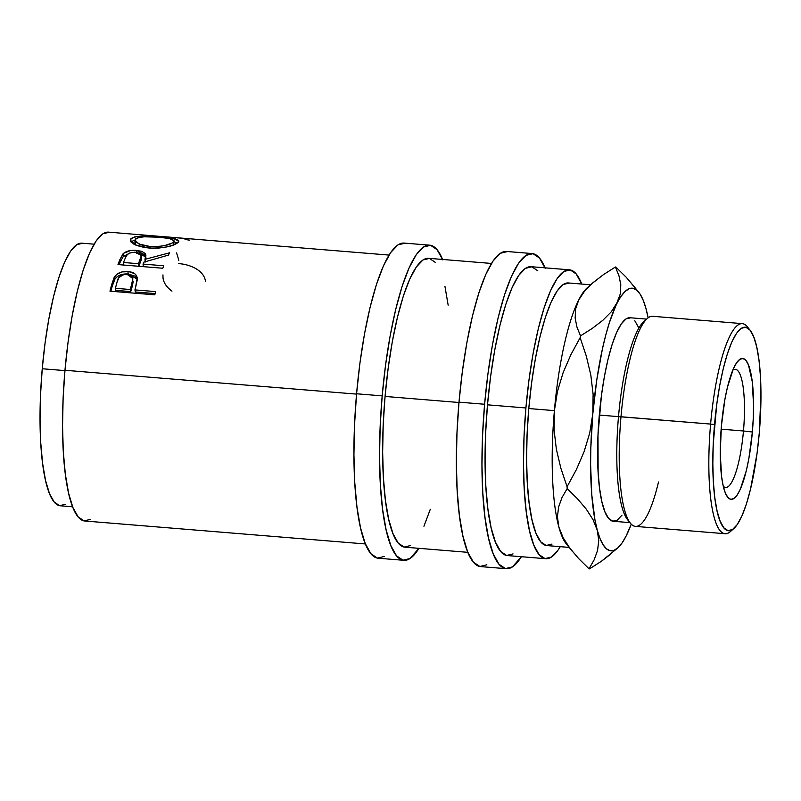 <?xml version="1.0" encoding="UTF-8"?>
<svg xmlns="http://www.w3.org/2000/svg" width="801" height="801" viewBox="0 0 801 801"><rect width="100%" height="100%" fill="white"/><g stroke="black" fill="none" stroke-linecap="round" stroke-linejoin="round"><path stroke-width="1.2" d="M723.283 486.247A59.284 13.156 94.7 0 0 743.468 430.988L752.369 432.009A70.698 15.69 -85.3 0 1 725.436 493.186A70.698 15.69 -85.3 0 1 721.411 425.852L720.229 453.036L721.591 476.545L723.163 485.766L725.275 492.805L727.829 497.381L730.732 499.333L733.866 498.582L737.12 495.158L740.364 489.181L746.342 470.608L748.835 458.713L752.369 432.009L753.27 418.212L753.551 404.835L752.189 381.326L748.504 365.066L745.951 360.48L743.048 358.528L739.914 359.279L736.66 362.703L733.416 368.68L727.438 387.253L724.945 399.148L721.411 425.852A70.698 15.69 -85.3 0 1 736.029 363.664A70.698 15.69 -85.3 0 1 752.369 432.009L743.468 430.988A59.284 13.156 -85.3 0 1 725.656 487.499A59.284 13.156 -85.3 0 1 723.283 486.247M721.14 429.166L743.468 430.988L721.14 429.166M140.706 234.773L184.17 238.418A144.921 32.15 94.7 0 1 185.101 238.398L162.042 236.525L185.101 238.398A144.921 32.15 94.7 0 0 184.17 238.418L108.515 232.13A144.921 32.15 94.7 0 0 64.971 370.272L356.545 394.112L64.971 370.272L63.119 398.548L62.548 425.982L63.299 451.514L65.332 474.172L68.576 493.076L72.891 507.504L78.128 516.895L84.075 520.9L90.513 519.358M137.211 277.807L135.599 287.379A144.921 32.15 94.7 0 0 134.938 289.902L155.614 291.594A144.921 32.15 94.7 0 0 154.793 294.828L109.977 291.163A144.921 32.15 -85.3 0 1 111.8 284.185L114.163 277.466L116.956 274.222L122.042 271.909L128.931 271.649L134.758 273.732L136.671 276.005L137.261 279.799L135.599 287.379A144.921 32.15 94.7 0 0 134.938 289.902L155.614 291.594A144.921 32.15 94.7 0 0 154.793 294.828L109.977 291.163A144.921 32.15 94.7 0 1 111.8 284.185L112.18 286.347A141.627 31.419 94.7 0 0 110.888 291.234A141.627 31.419 -85.3 0 1 112.18 286.347L115.004 278.948L112.18 286.347L111.8 284.185L114.663 276.615L115.004 278.948C117.917 275.234 122.323 273.592 128.21 274.012L120.49 274.913L117.266 276.615L115.004 278.948L114.663 276.615C117.617 272.811 122.032 271.118 127.92 271.539L128.21 274.012L137.301 279.149M162.803 268.245L117.987 264.58A144.921 32.15 -85.3 0 1 120.07 259.214L123.564 253.316L130.603 250.523L136.621 250.383L141.827 251.384L145.121 253.486L145.782 254.828L144.981 259.334L169.592 252.806A144.921 32.15 94.7 0 0 168.39 255.108L143.81 262.157A144.921 32.15 94.7 0 0 143.049 264.09L163.734 265.782A144.921 32.15 94.7 0 0 162.803 268.245L117.987 264.58A144.921 32.15 94.7 0 1 120.07 259.214L120.27 261.937A141.627 31.419 94.7 0 0 119.179 264.68A141.627 31.419 -85.3 0 1 120.27 261.937L123.224 256.63L120.27 261.937L120.07 259.214L123.084 253.777L123.224 256.63L127.83 254.077L123.224 256.63L123.084 253.777C126.057 251.083 130.573 249.952 136.621 250.383L136.721 253.326L136.621 250.383L145.882 255.479L145.161 262.107L144.981 259.334L169.592 252.806A144.921 32.15 94.7 0 0 168.39 255.108L143.81 262.157A144.921 32.15 94.7 0 0 143.049 264.09L143.259 266.643L143.049 264.09L163.734 265.782A144.921 32.15 94.7 0 0 162.803 268.245M130.473 239.229L134.768 236.876L150.608 236.265L175.249 238.888L178.593 240.42L178.833 241.361L174.278 244.716L167.339 246.808L158.488 248.12L151.379 248.22L144.55 247.529L136.821 245.517L133.897 244.175L130.553 241.251L130.473 239.229M94.087 244.175L81.832 243.174A131.744 29.226 94.7 0 0 42.243 368.75L64.941 370.603L42.243 368.75L40.561 394.452L40.05 419.394L40.731 442.603L42.583 463.198L45.527 480.39L49.452 493.506L54.208 502.047L59.614 505.681L65.462 504.28M429.686 245.176L404.074 243.083A158.097 35.074 94.7 0 0 356.575 393.782L382.177 395.874A158.097 35.074 -85.3 0 1 429.686 245.176A158.097 35.074 -85.3 0 1 442.583 259.454M532.114 253.557L506.502 251.464A158.097 35.074 94.7 0 0 459.003 402.152L484.605 404.255A158.097 35.074 -85.3 0 1 532.114 253.557A158.097 35.074 -85.3 0 1 545.01 267.834M732.294 529.681A105.402 23.379 -85.3 0 1 725.095 533.716A105.402 23.379 -85.3 0 1 710.607 424.079L714.532 424.49A102.107 22.648 -85.3 0 1 750.126 330.252A102.107 22.648 -85.3 0 1 759.248 433.371L757.085 453.126L750.537 489.121L746.412 503.979L741.916 515.944L737.23 524.575L732.525 529.531L727.989 530.612L723.804 527.799L720.119 521.171L717.075 511.008L714.792 497.691L713.361 481.731L712.83 463.739L713.23 444.415L716.695 404.735L719.638 385.912L723.243 368.74L727.368 353.892L731.864 341.917L736.55 333.286L741.255 328.33L745.781 327.249L749.976 330.072L753.661 336.69L756.705 346.853L758.988 360.17L760.419 376.13L760.95 394.122L759.248 433.371A102.107 22.648 -85.3 0 1 733.926 528.45A102.107 22.648 -85.3 0 1 714.532 424.49L710.607 424.079A105.402 23.379 -85.3 0 1 742.277 323.624A105.402 23.379 -85.3 0 1 748.725 328.78A105.402 23.379 94.7 0 0 747.353 326.808A105.402 23.379 94.7 0 0 710.607 424.079L620.985 416.75A105.402 23.379 -85.3 0 1 647.128 318.618L643.834 321.561A102.107 22.648 94.7 0 0 618.502 416.63L710.607 424.079A105.402 23.379 94.7 0 0 730.622 531.393L733.926 528.45M742.277 323.624L652.655 316.295A105.402 23.379 94.7 0 0 620.985 416.75A105.402 23.379 94.7 0 0 635.473 526.387L725.095 533.716M646.577 319.098L629.976 317.747A102.107 22.648 94.7 0 0 599.298 415.068L618.502 416.63A102.107 22.648 -85.3 0 1 645.456 320.33M590.627 284.786L568.38 282.963A131.744 29.226 94.7 0 0 528.79 408.54L554.392 410.633A131.744 29.226 -85.3 0 1 578.763 299.874A131.744 29.226 -85.3 0 1 588.655 286.708L588.655 286.708M569.451 269.827L531.043 266.693A144.921 32.15 94.7 0 0 487.489 404.825L525.907 407.969A144.921 32.15 -85.3 0 1 569.451 269.827A144.921 32.15 -85.3 0 1 581.726 284.055L576.209 273.952L570.262 269.947L563.834 271.489L557.156 278.518L550.507 290.763L544.129 307.754L538.272 328.841L533.156 353.211L528.98 379.934L525.907 407.969L487.489 404.825A144.921 32.15 94.7 0 0 507.413 555.574L545.821 558.708A144.921 32.15 -85.3 0 1 525.907 407.969L524.054 436.245L523.484 463.679L524.234 489.211L526.267 511.869L529.511 530.773L533.826 545.201L539.063 554.592L545.01 558.597L551.448 557.055L558.117 550.027L560.249 546.672A144.921 32.15 -85.3 0 1 545.821 558.708M491.464 263.449L428.605 258.312A144.921 32.15 94.7 0 0 385.061 396.445L458.973 402.492L385.061 396.445A144.921 32.15 94.7 0 0 404.986 547.193L467.834 552.33M569.121 283.063L563.263 284.465L557.206 290.863L551.158 301.997L545.351 317.436L540.024 336.61L535.378 358.768L531.584 383.048L528.79 408.54L527.108 434.242L526.587 459.183L527.268 482.402L529.121 502.998L532.064 520.179L535.989 533.296L540.755 541.836L546.162 545.481L552.009 544.079M567.989 545.611L567.989 545.611A131.744 29.226 -85.3 0 1 558.878 527.128A131.744 29.226 -85.3 0 1 554.392 410.633L528.79 408.54A131.744 29.226 94.7 0 0 546.903 545.581L569.151 547.403M591.979 283.574L587.073 287.959A131.744 29.226 94.7 0 0 578.763 299.874L584.65 291.083L591.979 283.574L603.483 274.603L615.418 267.003A151.509 33.612 -85.3 0 1 615.889 267.103A151.509 33.612 94.7 0 0 615.418 267.003L618.993 275.844L620.795 284.786L620.334 293.857L609.371 322.673L605.756 335.088L602.412 348.936L596.765 380.014L592.81 413.777L590.818 447.929L590.607 464.42L591.779 494.828L594.983 520.109L597.286 530.272L600.009 538.532L603.103 544.76L606.507 548.845L610.182 550.718L614.037 550.337L618.032 547.724L622.087 542.918L626.142 535.999L631.238 524.154A131.744 29.226 -85.3 0 1 626.142 535.999A131.744 29.226 -85.3 0 1 617.831 547.914A131.744 29.226 -85.3 0 1 597.286 530.272A131.744 29.226 -85.3 0 1 592.81 413.777A131.744 29.226 -85.3 0 1 617.17 303.008A131.744 29.226 -85.3 0 1 638.737 292.185A131.744 29.226 -85.3 0 1 646.027 308.745L643.303 300.485L640.209 294.257L636.805 290.172L633.13 288.3L629.276 288.67L625.281 291.284L621.226 296.09L611.293 311.799L602.893 320.25L592.45 328.28L580.525 335.879L576.94 327.038L575.148 318.097L575.599 309.026L578.763 299.874A131.744 29.226 94.7 0 0 554.392 410.633L557.496 391.288L563.103 372.725L570.813 354.833L580.124 337.692A151.509 33.612 -85.3 0 1 580.525 335.879A151.509 33.612 94.7 0 0 580.124 337.692L586.302 356.065L590.818 375.058L593.11 394.292L592.81 413.777L589.706 433.121L584.099 451.684L576.39 469.576L567.088 486.718L560.9 468.345L556.385 449.351L554.092 430.117L554.392 410.633A131.744 29.226 94.7 0 0 558.878 527.128L557.426 516.875L558.597 507.003L562.012 497.561L567.158 488.62A151.509 33.612 -85.3 0 1 567.088 486.718A151.509 33.612 94.7 0 0 567.158 488.62L577.501 498.803L586.252 509.126L593 519.629L597.286 530.272L598.747 540.515L597.576 550.397L594.162 559.829L589.015 568.77L578.672 558.587L569.922 548.264L563.163 537.761L558.878 527.128A131.744 29.226 94.7 0 0 566.157 543.689L572.074 551.038M611.734 553.341L601.381 561.291L589.486 568.87A151.509 33.612 -85.3 0 1 589.015 568.77A151.509 33.612 94.7 0 0 589.486 568.87L601.381 561.291L617.831 547.914M648.119 317.807L646.017 308.725A131.744 29.226 -85.3 0 1 648.119 317.807M621.997 515.153L617.291 520.109L612.755 521.191L608.57 518.367L604.885 511.749L601.841 501.586L599.559 488.27L598.127 472.31L597.997 434.983L601.461 395.314L604.405 376.49L608.009 359.319L612.134 344.46L616.63 332.495L621.316 323.864L626.022 318.908L630.557 317.827M634.742 320.64L638.427 327.259M635.093 287.749L626.262 277.306L615.889 267.103L626.262 277.306L638.737 292.185M558.878 527.128L557.426 516.875L558.597 507.003L562.012 497.561L567.158 488.62L577.501 498.803L586.252 509.126L593 519.629L597.286 530.272L598.747 540.515L597.576 550.397L594.162 559.829L589.015 568.77L578.672 558.587L569.922 548.264L563.163 537.761L558.878 527.128M554.392 410.633L557.496 391.288L563.103 372.725L570.813 354.833L580.124 337.692L586.302 356.065L590.818 375.058L593.11 394.292L592.81 413.777L589.706 433.121L584.099 451.684L576.39 469.576L567.088 486.718L560.9 468.345L556.385 449.351L554.092 430.117L554.392 410.633M578.763 299.874L584.65 291.083L593.04 282.633L603.483 274.603L615.418 267.003L618.993 275.844L620.795 284.786L620.334 293.857L617.17 303.008L611.293 311.799L602.893 320.25L592.45 328.28L580.525 335.879L576.94 327.038L575.148 318.097L575.599 309.026L578.763 299.874M629.025 521.231A102.107 22.648 -85.3 0 1 618.502 416.63L599.298 415.068A102.107 22.648 94.7 0 0 613.336 521.271L629.936 522.632M658.502 482.002A105.402 23.379 -85.3 0 1 630.397 523.203A105.402 23.379 -85.3 0 1 620.985 416.75L618.502 416.63A102.107 22.648 94.7 0 0 627.624 519.749L630.397 523.203M507.393 251.584L500.375 253.276L493.096 260.936L485.837 274.302L478.878 292.836L472.49 315.844L466.903 342.428L462.357 371.574L459.003 402.152L456.981 433.001L456.36 462.928L457.181 490.793L459.404 515.504L462.928 536.129L467.644 551.869L473.351 562.112L479.839 566.487L486.858 564.795M459.003 402.152A158.097 35.074 94.7 0 0 480.73 566.607L506.342 568.7A158.097 35.074 -85.3 0 1 484.605 404.255L459.003 402.152M545.201 268.305L539.494 258.052L533.005 253.687L525.987 255.369L518.708 263.038L511.449 276.395L504.49 294.928L498.092 317.937L492.515 344.52L487.959 373.666L484.605 404.255L482.582 435.103L481.972 465.031L482.793 492.885L485.005 517.596L488.54 538.222L493.256 553.962L498.963 564.214L505.451 568.58L512.47 566.898L521.381 556.715A158.097 35.074 -85.3 0 1 506.342 568.7M537.801 270.808L531.854 266.803L525.416 268.345L518.748 275.374L512.099 287.619L505.711 304.62L499.854 325.707L494.738 350.077L490.562 376.79L487.489 404.825L485.636 433.101L485.076 460.535L485.827 486.067L487.859 508.725L491.093 527.629L495.418 542.057L500.655 551.448L506.602 555.453L513.03 553.912M404.966 243.214L397.947 244.896L390.668 252.565L383.409 265.922L376.45 284.465L370.062 307.464L364.475 334.047L359.919 363.193L356.575 393.782L354.553 424.63L353.932 454.557L354.753 482.412L356.966 507.123L360.5 527.749L365.216 543.489L370.923 553.741L377.411 558.107L384.43 556.425M356.575 393.782A158.097 35.074 94.7 0 0 378.302 558.227L403.914 560.32A158.097 35.074 -85.3 0 1 382.177 395.874L356.575 393.782M442.773 259.925L437.056 249.672L430.568 245.306L423.549 246.988L416.28 254.658L409.021 268.015L402.062 286.558L395.664 309.556L390.087 336.14L385.531 365.286L382.177 395.874L380.155 426.723L379.544 456.65L380.355 484.505L382.578 509.216L386.112 529.841L390.818 545.581L396.535 555.834L403.023 560.199L410.042 558.517L418.953 548.335A158.097 35.074 -85.3 0 1 403.914 560.32M435.374 262.428L429.426 258.423L422.988 259.965L416.32 267.003L409.661 279.249L403.283 296.24L397.426 317.326L392.31 341.697L388.135 368.41L385.061 396.445L383.208 424.72L382.648 452.154L383.399 477.696L385.431 500.345L388.665 519.248L392.991 533.676L398.217 543.078L404.165 547.083L410.603 545.541M423.929 526.257L430.307 509.266M448.16 305.161L444.925 286.257M148.125 246.328L157.687 246.578L164.826 245.557L172.265 242.993L173.877 241.632L173.937 240.39L169.181 238.458L159.189 237.216L144.27 236.796L138.753 237.517L135.199 239.449L135.229 241.061L136.16 242.212L141.236 244.876L148.125 246.328M138.453 263.709L141.336 255.759L139.194 253.076L134.648 252.195L129.882 252.956L127.319 254.568L125.487 257.652A144.921 32.15 94.7 0 0 123.514 262.488L138.453 263.709L123.514 262.488L123.724 265.051L123.514 262.488A144.921 32.15 94.7 0 1 125.487 257.652C126.168 254.147 129.552 252.345 135.649 252.245L141.316 255.629L138.453 263.709L138.673 266.373L138.453 263.709M130.343 289.521L132.846 279.008L131.825 276.355L130.573 275.344L127.039 274.302L123.134 274.723L118.838 277.717L117.126 281.942A144.921 32.15 94.7 0 0 115.404 288.3L130.343 289.521L115.404 288.3L115.805 290.373L130.743 291.594L130.343 289.521L130.743 291.594L132.455 285.647L132.085 283.434L130.343 289.521M82.573 243.274L76.726 244.675L70.658 251.063L64.611 262.197L58.813 277.647L53.487 296.821L48.831 318.968L45.036 343.259L42.243 368.75A131.744 29.226 94.7 0 0 60.355 505.791L72.611 506.793M173.487 242.082L173.416 245.276L173.487 242.082C169.742 245.246 161.912 246.718 149.997 246.508L139.084 244.035L134.999 240.18L135.569 238.978C139.354 236.675 147.234 236.095 159.189 237.216L170.092 238.658L174.107 240.971L173.487 242.082M173.697 244.956L174.107 240.971M134.999 240.18L134.948 243.324L135.95 245.166M150.017 248.14L149.997 246.508L150.017 248.14M141.266 257.602L141.346 259.634L138.673 266.373L140.616 261.757L140.435 258.983L140.616 261.757L141.477 258.473L141.336 255.599M132.756 280.42L132.455 285.647L130.743 291.594L115.805 290.373L115.404 288.3A144.921 32.15 94.7 0 1 117.126 281.942C117.697 277.206 121.001 274.653 127.039 274.302L132.796 278.498M133.186 281.321L132.455 285.647L132.806 278.468M130.903 241.792L135.009 240.04L130.853 241.842L130.923 238.648L130.243 240.11L135.509 244.976L149.046 248.07C163.724 248.27 173.416 246.388 178.122 242.413L178.863 241.131L173.517 238.498L160.14 236.886C145.331 235.344 135.589 235.935 130.923 238.648L130.853 241.842M175.069 242.152L177.482 242.963L175.069 242.152M173.817 243.614L173.416 245.276M135.139 242.633L136.03 241.752M136.14 245.346L134.969 243.134M145.912 257.702L145.241 256.38L140.515 253.907L145.712 257.141M137.452 279.689L135.069 276.165L128.21 274.012L127.92 271.539C133.847 272.08 136.981 274.473 137.311 278.728M155.104 293.587L135.339 291.975L155.104 293.587M109.326 232.25L102.898 233.792L96.22 240.821L89.572 253.066L83.194 270.057L77.337 291.143L72.22 315.514L68.045 342.237L64.971 370.272A144.921 32.15 94.7 0 0 84.886 521.01L365.406 543.959M178.783 263.619C184.821 264.06 190.408 265.652 195.534 268.425C201.592 271.95 204.926 276.365 205.547 281.672M162.963 274.893L163.004 277.977C163.664 282.863 166.648 287.249 171.955 291.123M178.793 260.355A144.921 32.15 94.7 0 0 176.54 252.916M185.011 239.489L189.637 240.15M134.938 289.902L135.339 291.975L134.938 289.902M732.775 370.172A59.284 13.156 -85.3 0 1 735.318 369.321A59.284 13.156 -85.3 0 1 743.468 430.988A59.284 13.156 94.7 0 0 732.775 370.172M389.026 255.078L177.361 237.767M747.353 326.808L750.126 330.252"/></g></svg>
